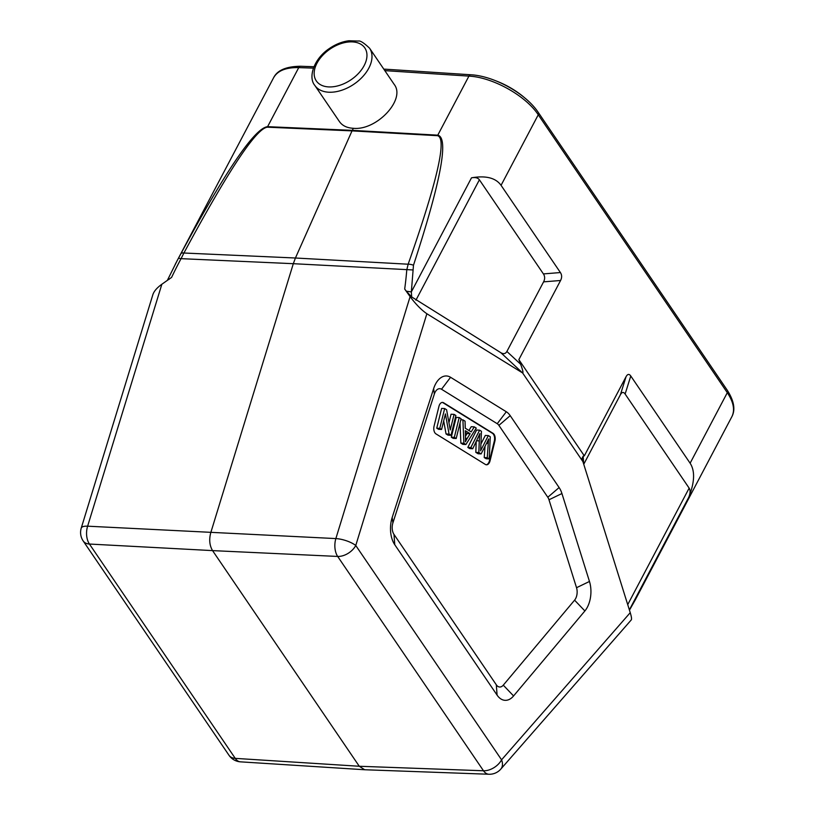 <?xml version="1.0" encoding="UTF-8"?>
<svg xmlns="http://www.w3.org/2000/svg" width="815" height="815" viewBox="0 0 815 815"><rect width="100%" height="100%" fill="white"/><g stroke="black" fill="none" stroke-linecap="round" stroke-linejoin="round"><path stroke-width="1.22" d="M488.348 435.577L490.273 436.769L489.183 458.906L487.248 457.704L488.267 443.391A76.274 45.222 -87.1 0 1 488.664 438.959A180.431 106.979 -87.1 0 1 487.126 442.229L481.115 453.914L478.843 452.508L479.271 440.905A49.929 29.605 -87.1 0 1 479.882 433.529A77.833 46.149 -87.1 0 1 478.11 437.4L472.741 448.739L470.836 447.557L467.82 447.415L476.602 430.035L479.628 430.177L481.451 431.308L480.738 448.25A63.927 37.908 -87.1 0 1 480.616 450.848A54.656 32.406 -87.1 0 1 481.736 448.525L488.348 435.577L485.322 435.424L480.911 444.063M470.836 447.557L479.628 430.177M467.82 447.415L469.715 448.586L472.741 448.739M476.225 441.384L475.817 452.356L478.089 453.761L481.115 453.914M478.843 452.508L475.817 452.356M485.027 446.304L484.222 457.551L486.158 458.753L489.183 458.906M487.248 457.704L484.222 457.551M465.355 432.439L467.117 433.529L465.436 436.259M470.143 433.682L465.314 430.697L465.447 437.095A44.794 26.559 -87.1 0 1 465.447 441.832A23.217 13.763 -87.1 0 1 467.209 438.419L470.143 433.682L467.117 433.529M474.259 426.856L476.266 428.099L465.905 444.511L463.878 443.248L462.91 419.847L465.059 421.172L465.253 428.201L471.213 431.889L474.259 426.856L471.233 426.703L468.951 430.483M462.91 419.847L460.832 419.735M460.027 423.016L460.852 443.105L462.879 444.358L465.905 444.511M463.878 443.248L460.852 443.105M456.206 438.511L453.181 438.358L451.296 437.197L456.176 417.392L459.191 417.545L461.086 418.716L456.206 438.511L454.322 437.339L451.296 437.197M454.322 437.339L459.191 417.545M444.654 408.549L446.589 409.741L450.247 429.933L454.077 414.377L455.891 415.497L451.011 435.302L447.985 435.149L446.049 433.947L449.075 434.1L445.418 413.918L441.587 429.464L438.562 429.311L436.748 428.201L439.774 428.344L444.654 408.549L441.628 408.397L436.748 428.201M451.011 435.302L449.075 434.1M443.686 420.927L446.049 433.947M441.587 429.464L439.774 428.344M454.077 414.377L451.052 414.224L448.953 422.771M442.229 402.427A6.021 3.566 -87.1 0 1 443.014 402.742L492.423 433.295A6.021 3.566 -87.1 0 1 494.328 440.986L489.448 460.791A6.021 3.566 -87.1 0 1 486.158 464.754M438.939 406.39L434.059 426.184A6.021 3.566 92.9 0 0 435.964 433.886L485.363 464.438A6.021 3.566 92.9 0 0 486.463 464.795A6.021 3.566 92.9 0 0 490.049 460.821L494.929 441.017A6.021 3.566 92.9 0 0 493.024 433.325L443.625 402.773A6.021 3.566 92.9 0 0 442.525 402.416A6.021 3.566 92.9 0 0 438.939 406.39M513.572 695.949L503.283 685.16A9.535 5.654 -87.1 0 1 496.315 684.814L393.991 534.416A9.535 5.654 -87.1 0 1 392.901 522.914L392.178 517.515A22.565 13.376 92.9 0 0 394.766 544.715L497.089 695.114A22.565 13.376 92.9 0 0 513.572 695.949L584.885 610.955A22.565 13.376 92.9 0 0 589.469 581.462L561.932 493.533A22.565 13.376 92.9 0 0 559.121 487.553L510.21 415.66A22.565 13.376 92.9 0 0 506.309 411.758L450.573 377.294A22.565 13.376 92.9 0 0 433.631 388.633L392.178 517.515M503.283 685.16L574.585 600.166L584.885 610.955M433.631 388.633L434.354 394.032A9.535 5.654 -87.1 0 1 441.516 389.244L497.242 423.708A9.535 5.654 -87.1 0 1 498.892 425.359L547.802 497.252A9.535 5.654 -87.1 0 1 548.984 499.778L576.531 587.707A9.535 5.654 -87.1 0 1 574.585 600.166M434.354 394.032L392.901 522.914M582.919 461.596L630.24 612.676C631.472 616.7 631.829 619.105 631.299 619.869L500.797 769.116A15.047 9.688 41.2 0 0 501.571 759.825L355.758 545.49L426.866 313.744L522.619 372.964L582.908 461.606L582.053 458.356L583.163 456.166L584.314 455.86L626.042 376.724L620.388 394.755C621.916 391.964 623.495 391.73 625.125 394.032L630.779 376C629.149 373.698 627.57 373.932 626.042 376.724M630.779 376L690.122 463.215C695.134 470.938 694.686 482.256 688.797 497.191C690.366 493.207 690.478 490.192 689.144 488.134L625.125 394.032M583.744 464.255L620.388 394.755M584.314 455.86L518.849 359.629L520.602 364.213C522.751 369.878 523.424 372.801 522.609 372.954L500.797 352.671L411.687 296.945L411.341 291.933L471.508 177.813C485.903 175.368 495.754 177.874 501.062 185.331L560.404 272.546L543.411 273.911C544.991 276.326 545.041 278.974 543.585 281.858L506.889 351.459C505.534 353.863 503.507 354.27 500.797 352.671M518.849 359.629L560.577 280.492C562.034 277.609 561.983 274.971 560.404 272.546M543.411 273.911L479.393 179.809C477.977 177.823 475.349 177.161 471.508 177.813M525.706 98.747A50.398 25.051 -152.2 0 0 496.284 81.001M413.48 265.252A7.518 3.698 -160.5 0 0 408.152 264.213L406.777 269.938A347.954 259.496 129 0 1 404.688 289.04L406.308 291.179L411.341 291.933L413.48 265.252C440.966 181.052 449.065 137.684 437.777 135.168L468.92 76.111A3.759 2.221 -86.3 0 1 470.775 74.766L385.648 69.214L384.293 69.846M175.205 264.417L178.454 258.243L181.062 258.661L183.915 253.017A7.518 2.883 28.2 0 0 180.94 253.638C225.949 170.315 254.83 127.986 267.595 126.671L352.274 130.359L437.777 135.168A7.518 4.421 -86.8 0 0 437.523 135.687C447.19 138.102 437.4 180.94 408.152 264.213L295.427 258.009L352.019 130.879L267.34 127.191C256.165 128.556 228.353 170.498 183.915 253.017L295.427 258.009L293.308 263.693L412.706 269.938M339.468 121.629C342.371 125.734 346.996 127.955 353.353 128.301L352.019 130.879L437.523 135.687M353.353 128.301C376.774 130.736 406.023 99.298 394.195 84.403M384.823 70.63L468.92 76.111C492.769 77.272 525.706 95.65 538.257 114.793L501.062 185.331M406.308 291.179L411.687 296.945M404.688 289.04L410.098 296.64C415.793 304.24 421.375 309.945 426.866 313.744M337.532 556.35L337.675 556.441A15.047 8.792 -87.3 0 1 335.862 538.583L410.098 296.64M500.797 769.116A15.047 15.047 0 0 1 488.929 774.25A15.047 8.914 -87.9 0 1 483.489 770.766L483.458 770.847M635.639 599.178L629.414 610.058M690.122 463.215L727.306 392.677C733.561 402.121 735.089 410.098 731.89 416.628M161.859 284.241L87.623 526.184A15.047 4.758 17.1 0 0 81.245 528.089L152.894 294.561C154.055 291.138 157.04 287.705 161.859 284.241L171.598 277.395A347.954 255.9 128.3 0 1 181.062 258.661L293.308 263.693L210.749 532.755C208.946 539.611 209.547 545.561 212.562 550.614L337.675 556.441A15.047 9.535 145.8 0 0 355.758 545.49A15.047 4.758 17.1 0 0 335.862 538.583L87.623 526.184A15.047 9.047 93.1 0 0 89.436 544.043L89.467 543.962M81.245 528.089A15.047 15.047 0 0 0 83.191 540.966A15.047 9.535 145.8 0 0 89.436 544.043L235.25 758.368A15.047 8.924 93.6 0 0 240.486 761.842A15.047 15.047 0 0 1 229.005 755.291A15.047 9.535 -34.2 0 0 235.25 758.368L235.392 758.459M630.24 612.676L501.571 759.825A15.047 9.535 -34.2 0 1 483.489 770.766L359.272 766.263L364.682 769.747M235.25 758.368L359.272 766.263L212.562 550.614L89.436 544.043M267.34 127.191A7.518 4.503 92.5 0 1 267.595 126.671L298.738 67.614A3.759 2.231 92 0 1 300.531 66.26C286.32 66.433 277.365 70.222 273.657 77.639C277.66 70.681 286.014 67.339 298.738 67.614L313.418 68.124M180.94 253.638L178.454 258.243M479.271 440.905L476.52 440.772M488.267 443.391L486.565 443.299M480.728 448.474L481.736 448.525M465.477 438.338L467.209 438.419M443.625 402.773L443.014 402.742M492.423 433.295L493.024 433.325M494.929 441.017L494.328 440.986M489.448 460.791L490.049 460.821M393.991 534.416L394.766 544.715M497.089 695.114L496.315 684.814M576.531 587.707L589.469 581.462M561.932 493.533L548.984 499.778M547.802 497.252L559.121 487.553M510.21 415.66L498.892 425.359M497.242 423.708L506.309 411.758M450.573 377.294L441.516 389.244M583.672 464.01L583.163 456.166M627.723 604.638L689.144 488.134M520.602 364.213L506.889 351.459M543.585 281.858L560.577 280.492M479.393 179.809L415.925 300.185M364.152 65.587A29.34 18.592 -34.2 0 0 339.05 44.316A29.34 18.592 -34.2 0 0 318.482 83.313A29.34 18.592 -34.2 0 0 364.152 65.587M328.802 92.217A33.099 20.966 -34.2 0 0 368.818 68.144A33.099 20.966 -34.2 0 0 369.562 48.197C363.918 42.849 360.159 40.465 358.305 41.056L348.891 40.75C342.229 41.626 335.79 44.173 329.566 48.38C313.439 58.986 308.029 77.619 314.835 85.432A33.099 20.966 -34.2 0 0 328.802 92.217M538.348 112.531A3.759 2.384 145.8 0 1 538.257 114.793L727.306 392.677A3.759 2.384 -34.2 0 0 727.398 390.426L538.338 112.521C525.869 93.582 494.287 75.968 470.775 74.766M483.489 770.766L337.675 556.441M688.797 497.191L629.363 609.905M167.707 279.769L169.143 279.331M300.531 66.26L313.948 66.728M383.824 69.153L385.587 69.214M394.114 84.281L369.562 48.197M339.386 121.517L314.835 85.432M629.455 610.18L635.272 599.881M727.398 390.416C734.07 401.011 735.558 409.762 731.88 416.659M731.931 416.557L635.231 599.962M229.005 755.291L83.191 540.966M364.509 769.737L240.486 761.842M167.36 280.37L176.987 260.994M176.977 261.004L273.677 77.588M488.929 774.25L364.713 769.747"/></g></svg>
